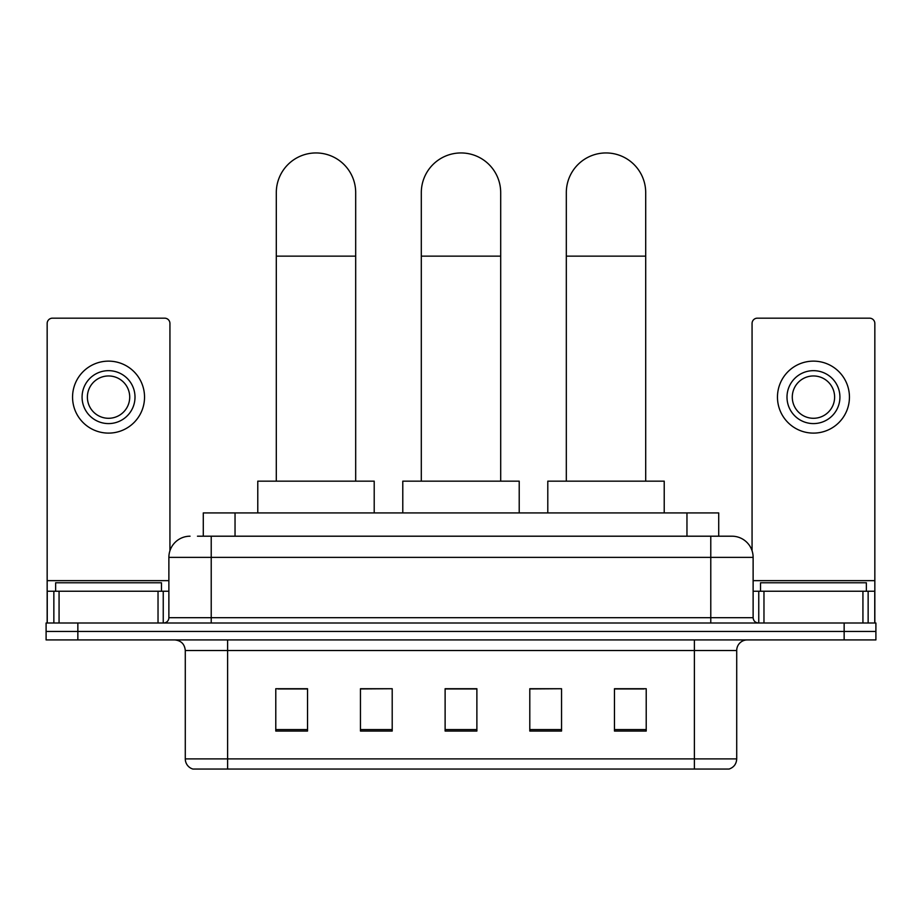 <?xml version="1.0" encoding="UTF-8"?>
<svg xmlns="http://www.w3.org/2000/svg" width="922" height="922" viewBox="0 0 922 922"><rect width="100%" height="100%" fill="white"/><g stroke="black" fill="none" stroke-linecap="round" stroke-linejoin="round"><path stroke-width="1.38" d="M203.289 536.201L203.289 512.92L718.711 512.92L718.711 536.201M197.942 536.201L724.542 536.201M197.458 536.201L211.219 536.201L211.219 557.372L168.876 557.372L168.876 617.694A5.29 5.29 0 0 1 163.586 622.995M190.047 536.201A21.171 21.171 0 0 0 168.876 557.372M731.953 536.201A21.171 21.171 0 0 1 753.124 557.372L710.781 557.372L710.781 536.201L731.63 536.201M753.124 557.372L753.124 617.694C753.435 620.909 755.199 622.673 758.414 622.995M77.851 622.995L46.1 622.995L46.1 631.455L77.851 631.455L46.1 631.455L46.1 639.926L77.851 639.926L77.851 631.455L844.149 631.455L77.851 631.455L77.851 622.995L844.149 622.995L844.149 631.455L875.9 631.455L844.149 631.455L844.149 639.926L77.851 639.926M844.149 639.926L875.9 639.926L875.9 622.995L844.149 622.995M736.713 758.887C736.424 763.969 733.889 767.346 729.095 769.052L694.381 769.052L694.381 758.887L736.713 758.887L736.713 650.506A10.58 10.58 0 0 1 747.304 639.926M694.381 769.052L192.905 769.052A10.58 10.58 0 0 1 185.287 758.887L185.287 650.506C184.654 644.086 181.127 640.548 174.696 639.926M646.218 731.054L646.218 688.722L614.467 688.722L614.467 731.054L646.218 731.054M561.544 731.054L561.544 688.722L529.793 688.722L529.793 731.054L561.544 731.054M307.533 731.054L307.533 688.722L275.782 688.722L275.782 731.054L307.533 731.054M392.207 731.054L392.207 688.722L360.456 688.722L360.456 731.054L392.207 731.054M476.881 731.054L476.881 688.722L445.119 688.722L445.119 731.054L476.881 731.054M185.287 758.887L227.619 758.887L227.619 769.052L213.305 769.052M675.342 769.052L246.658 769.052M614.467 688.93L644.109 688.93M392.207 688.722L360.456 688.93L392.207 688.722M277.891 688.93L307.533 688.93M561.544 688.722L529.793 688.93L561.544 688.722M476.881 688.93L445.119 688.93M161.465 591.244L161.465 582.773L55.631 582.773L55.631 591.244M158.031 622.995L158.031 591.244L59.066 591.244L59.066 622.995M169.936 550.757L169.936 323.461A5.29 5.29 0 0 0 164.646 318.171L52.45 318.171A5.29 5.29 0 0 0 47.16 323.461L47.16 591.244L59.066 591.244M158.031 591.244L168.876 591.244M47.16 622.995L47.16 591.244M108.542 370.667A26.461 26.461 0 0 0 82.081 397.128A26.461 26.461 0 0 0 108.542 423.59A26.461 26.461 0 0 0 135.004 397.128A26.461 26.461 0 0 0 108.542 370.667M108.542 375.957A21.171 21.171 0 0 0 87.383 397.128A21.171 21.171 0 0 0 108.542 418.288A21.171 21.171 0 0 0 129.714 397.128A21.171 21.171 0 0 0 108.542 375.957M108.542 433.11A35.981 35.981 0 0 0 144.535 397.128A35.981 35.981 0 0 0 108.542 361.136A35.981 35.981 0 0 0 72.561 397.128A35.981 35.981 0 0 0 108.542 433.11M276.3 481.157L276.3 192.64A39.692 39.692 0 0 1 315.992 152.948A39.692 39.692 0 0 1 355.685 192.64A39.692 39.692 0 0 0 315.992 152.948M355.685 481.157L355.685 192.64M374.205 512.92L374.205 481.157L257.78 481.157L257.78 512.92M421.308 481.157L421.308 192.64A39.692 39.692 0 0 1 461 152.948A39.692 39.692 0 0 1 500.692 192.64A39.692 39.692 0 0 0 461 152.948M500.692 481.157L500.692 192.64M519.213 512.92L519.213 481.157L402.787 481.157L402.787 512.92M566.315 481.157L566.315 192.64A39.692 39.692 0 0 1 606.008 152.948A39.692 39.692 0 0 1 645.7 192.64A39.692 39.692 0 0 0 606.008 152.948M645.7 481.157L645.7 192.64M664.22 512.92L664.22 481.157L547.795 481.157L547.795 512.92M862.934 622.995L862.934 591.244L763.969 591.244L763.969 622.995M874.84 622.995L874.84 591.244L874.84 622.995M862.934 591.244L874.84 591.244L874.84 323.461A5.29 5.29 0 0 0 869.55 318.171L757.354 318.171A5.29 5.29 0 0 0 752.064 323.461L752.064 550.757M753.124 591.244L763.969 591.244M813.458 370.667A26.461 26.461 0 0 0 786.996 397.128A26.461 26.461 0 0 0 813.458 423.59A26.461 26.461 0 0 0 839.919 397.128A26.461 26.461 0 0 0 813.458 370.667M813.458 375.957A21.171 21.171 0 0 0 792.286 397.128A21.171 21.171 0 0 0 813.458 418.288A21.171 21.171 0 0 0 834.617 397.128A21.171 21.171 0 0 0 813.458 375.957M813.458 433.11A35.981 35.981 0 0 0 849.439 397.128A35.981 35.981 0 0 0 813.458 361.136A35.981 35.981 0 0 0 777.465 397.128A35.981 35.981 0 0 0 813.458 433.11M866.369 591.244L866.369 582.773L760.535 582.773L760.535 591.244M235.041 536.201L235.041 512.92M686.959 536.201L686.959 512.92M211.219 622.995L211.219 617.694L753.124 617.694M168.876 617.694L211.219 617.694L211.219 557.372L710.781 557.372L710.781 622.995M694.381 639.926L694.381 650.506L185.287 650.506M736.713 650.506L694.381 650.506L694.381 758.887L227.619 758.887L227.619 639.926M476.881 729.579L445.119 729.579M392.207 729.579L360.456 729.579M307.533 729.579L275.782 729.579M561.544 729.579L529.793 729.579M646.218 729.579L614.467 729.579M168.876 580.653L47.16 580.653M163.24 591.244L163.24 622.995M47.241 591.244L47.241 622.995M53.856 622.995L53.856 591.244M276.3 256.143L355.685 256.143M421.308 256.143L500.692 256.143M566.315 256.143L645.7 256.143M874.84 580.653L753.124 580.653M874.759 622.995L874.759 591.244M868.144 591.244L868.144 622.995M758.76 622.995L758.76 591.244"/></g></svg>
